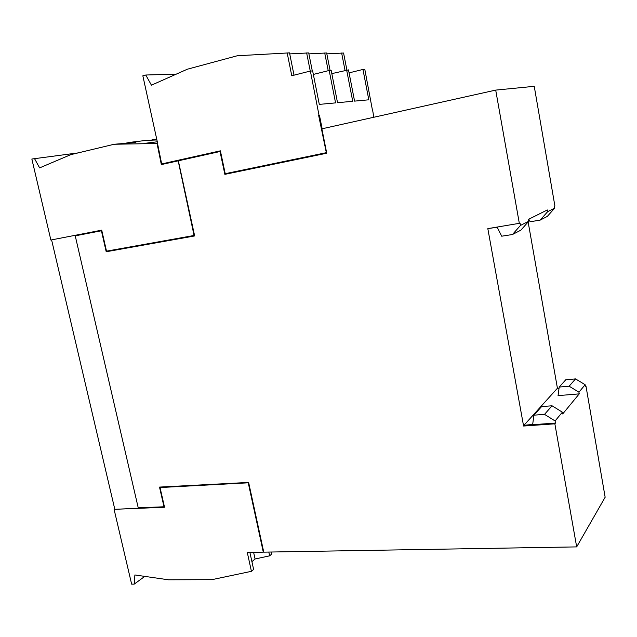 <?xml version="1.0" encoding="UTF-8"?>
<svg xmlns="http://www.w3.org/2000/svg" width="637" height="637" viewBox="0 0 637 637"><rect width="100%" height="100%" fill="white"/><g stroke="black" fill="none" stroke-linecap="round" stroke-linejoin="round"><path stroke-width="0.96" d="M555.472 423.072L524.259 425.293L532.691 424.385L533.862 415.173L544.531 414.368L555.098 420.953L555.472 423.072L554.859 423.82L523.59 426.034L487.823 228.635L520.063 223.205L520.461 225.434L512.459 234.52L520.907 230.132L528.75 221.246L528.423 219.383L547.318 209.955L547.621 211.707L540.136 220.131L547.302 216.413L554.652 208.156L554.309 206.157L554.875 205.87L534.244 86.321L495.705 90.104L321.884 128.825L326.733 153.222L224.861 174.355L220.02 151.518L178.344 160.803L194.651 235.945L106.204 251.75L101.41 230.761L75.23 235.841L101.41 230.761M540.136 220.131L530.119 221.748L528.821 219.184M512.459 234.52L501.709 236.2L497.194 227.218L488.627 228.508M533.862 415.173L541.585 406.613L552.032 405.785L544.531 414.368M559.198 387.065L565.775 379.771L575.529 378.896L569.144 386.205L559.198 387.065L558.06 395.625L579.24 393.865L562.678 413.954L562.367 412.179L552.032 405.785M547.621 211.707L554.652 208.156M520.461 225.434L528.75 221.246M555.098 420.953L562.367 412.179M569.144 386.205L578.945 392.185L579.24 393.865M578.945 392.185L585.132 384.724L575.529 378.896M523.59 426.034L524.259 425.293M558.983 388.642L556.881 388.825L524.211 424.99M585.371 386.094L585.96 386.038L585.467 386.643L585.132 384.724M271.115 552.024L271.585 554.174L269.642 555.83L255.071 558.991L253.614 552.319M255.071 558.991L251.91 561.643M289.724 53.89L308.714 52.927L312.305 70.986M306.644 52.919L310.259 71.073M294.007 75.174L289.524 52.871L237.282 55.753L187.342 69.218L151.431 85.183L145.777 75.015L176.282 74.131M318.635 115.337L326.335 152.681L310.378 71.041L291.77 75.739L287.168 52.863M308.905 53.866L326.654 52.975L330.093 70.444M324.719 52.967L328.214 70.715M194.643 235.913L106.204 251.75M106.522 251.663L101.737 230.69M554.859 423.82L576.676 546.896L263.758 552.144L248.629 482.432L159.505 487.082L164.004 506.773L138.237 507.848L75.23 235.841M159.831 487.066L164.004 506.773M326.335 152.681L225.219 173.686L220.386 150.834L161.679 163.932L157.514 143.444L157.036 143.452L161.655 164.521M220.386 150.858L161.679 163.932M194.07 235.475L178.185 160.858L194.07 235.475L106.506 251.153L101.713 230.156L50.864 240.03L31.85 159.027L78.128 152.896M177.874 160.906L161.344 164.585L157.036 143.452M225.148 174.291L220.02 151.518M326.08 152.729L225.219 173.686M263.718 551.937L248.549 482.79L160.038 487.552L164.537 507.251L114.079 509.337L164.497 507.076M248.549 482.79L160.038 487.552M145.777 75.015L142.847 75.811L157.673 143.476L157.196 143.484M326.829 53.85L343.574 53.022L346.87 69.935M341.647 53.014L345.023 70.341M559.023 388.363L557.2 388.801M519.362 223.555L495.705 90.104M528.137 221.939L557.471 388.498M114.079 509.337L131.636 584.137L134.2 584.129L144.798 576.389M134.2 584.129L134.893 574.964L168.534 579.797L211.914 579.662L251.424 571.325L253.622 569.454L249.879 552.375M251.424 571.325L247.283 552.422L263.296 552.152L248.279 482.973M576.676 546.896L605.15 497.226L585.96 386.038M269.642 555.83L268.822 552.064M156.798 139.503L148.23 140.419M157.61 143.19L144.042 143.429L157.299 141.78M156.718 143.492L114.214 144.249L135.888 142.521L130.617 142.274L146.152 140.403L156.901 139.949M130.617 142.274L126.007 143.11M114.214 144.249L70.795 154.648L39.621 167.881L34.406 158.406M331.813 73.621L348.495 69.887L354.57 101.124L368.807 99.802L362.955 69.449L364.818 69.393L372.271 109.261M313.34 74.433L329.186 70.468L335.564 102.883L319.296 104.388L312.656 70.97L310.378 71.041M329.186 70.468L331.184 70.412L337.53 102.7L352.731 101.291L346.632 69.943M349.076 72.873L362.955 69.449M319.432 115.186L322.139 128.77M51.199 239.966L51.716 240.388L114.724 508.939M152.506 139.63L156.718 139.129M373.808 117.256L372.478 109.214"/></g></svg>
